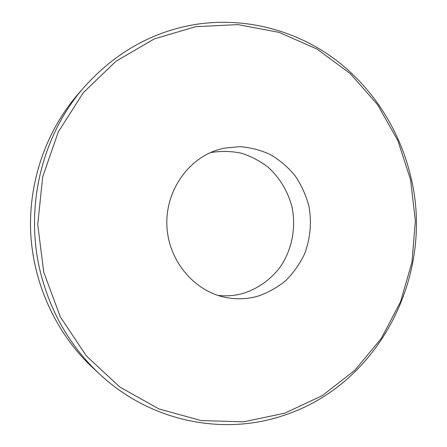 <?xml version="1.0" encoding="UTF-8"?>
<svg xmlns="http://www.w3.org/2000/svg" width="447" height="447" viewBox="0 0 447 447"><rect width="100%" height="100%" fill="white"/><g stroke="black" fill="none" stroke-linecap="round" stroke-linejoin="round"><path stroke-width="0.67" d="M194.35 24.641C244.414 16.505 295.132 29.977 334.434 58.881C373.58 88.137 400.87 131.804 411.424 179.487C433.758 275.218 379.838 383.856 284.342 415.196C224.293 436.004 151.075 422.303 99.653 374.139C70.604 346.878 50.913 313.112 40.582 272.838C24.121 207.654 41.917 134.888 84.41 86.858C115.22 52.679 151.868 31.938 194.35 24.641M217.996 295.417C226.551 296.361 234.932 295.685 243.151 293.394C257.908 288.701 270.77 279.498 280.241 267.027C292.003 249.717 296.266 227.769 292.02 207.028C287.902 191.383 279.995 178.157 268.295 167.357C260.065 160.993 251.018 156.254 241.168 153.148C231.038 151.075 220.84 150.885 210.571 152.578L210.42 152.611M223.712 148.225L239.776 146.65C250.555 147.46 260.847 150.147 270.658 154.723C279.973 160.283 288.125 167.29 295.104 175.755C301.261 184.879 305.809 194.797 308.748 205.503C311.922 221.857 310.442 238.737 304.446 254.17C299.669 264.104 293.433 272.927 285.734 280.632C277.33 287.51 268.016 292.701 257.802 296.193C246.9 299.255 235.837 299.591 224.612 297.21C193.696 290.634 168.659 260.612 166.927 226.523C165.038 192.439 186.762 159.942 216.806 150.131L223.712 148.225M43.756 272.229L60.362 316.94L86.372 355.974L119.992 387.158L159.003 408.955L201.016 420.554L243.66 421.823L284.75 413.19L322.376 395.561L354.979 370.15L381.325 338.401L400.523 301.865L411.978 262.165L415.358 220.947L410.592 179.862L397.841 140.542L377.514 104.604L350.269 73.621L317.052 49.092L279.124 32.374L238.05 24.619L195.713 26.669L154.265 38.923L116.013 61.211L83.298 92.73L58.278 131.971L42.7 176.794L37.727 224.528L43.756 272.229M99.653 374.139L92.613 367.602C56.724 334.144 33.614 285.013 30.765 233.747C28.172 182.471 45.957 131.167 78.102 94.105L84.41 86.858"/></g></svg>
